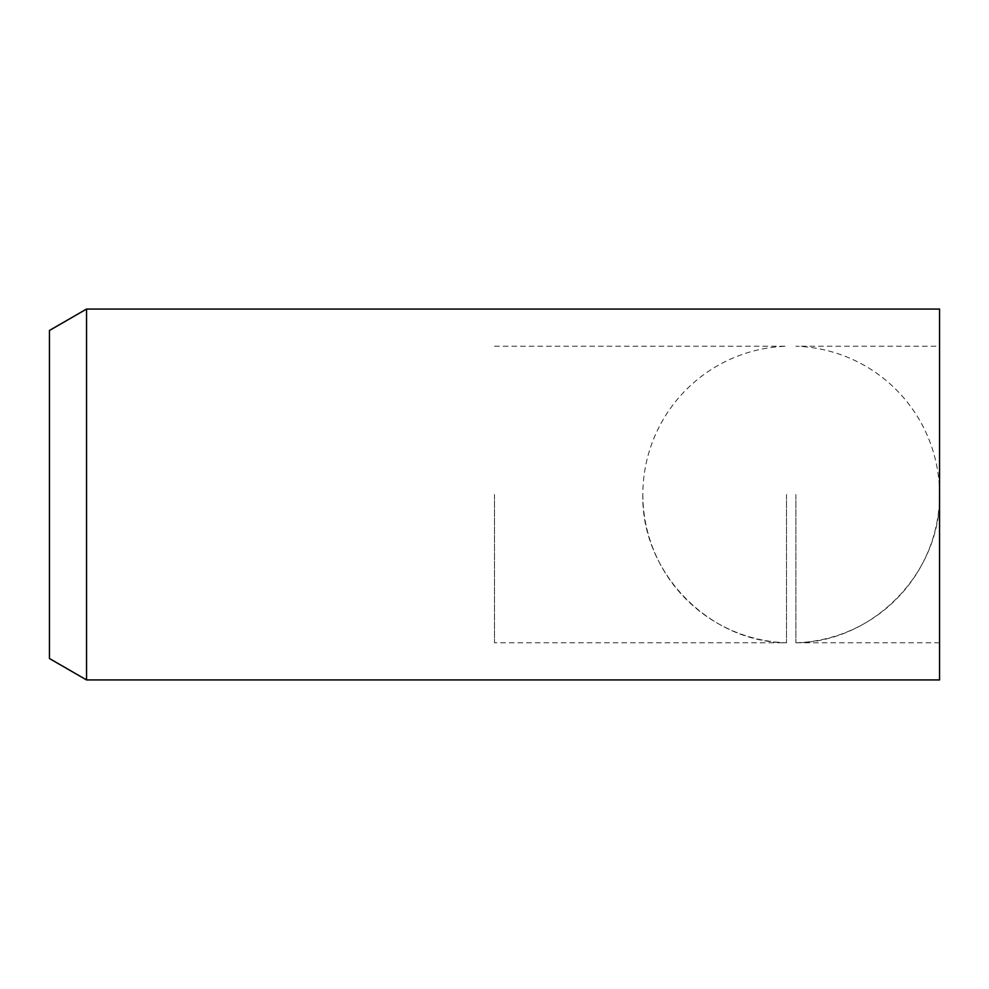 <?xml version="1.0" encoding="UTF-8"?>
<svg xmlns="http://www.w3.org/2000/svg" width="989" height="989" viewBox="0 0 989 989"><rect width="100%" height="100%" fill="white"/><g stroke="black" fill="none" stroke-linecap="round" stroke-linejoin="round"><path stroke-width="0.74" stroke-dasharray="4.95 3.71" d="M795.885 494.5L795.885 642.776L795.885 494.5M939.55 679.938L939.55 309.062M49.45 658.526L49.45 330.474M86.538 679.938L86.538 309.062M939.55 642.776L795.885 642.776C873.472 642.232 941.454 572.062 939.55 494.5A148.35 148.35 0 0 0 795.885 346.224L939.55 346.224M494.5 494.5L494.5 642.776L494.5 494.5M786.515 494.5L786.515 642.776L786.515 494.5M494.5 346.224L786.515 346.224A148.35 148.35 0 0 0 642.85 494.5C640.946 572.062 708.928 642.232 786.515 642.776L494.5 642.776M795.885 642.776A148.35 148.35 0 0 0 939.55 494.5M642.85 494.5A148.35 148.35 0 0 0 786.515 642.776"/><path stroke-width="1.48" d="M86.538 309.062L49.45 330.474L49.45 658.526L86.538 679.938L86.538 309.062L939.55 309.062L939.55 679.938L86.538 679.938"/></g></svg>
